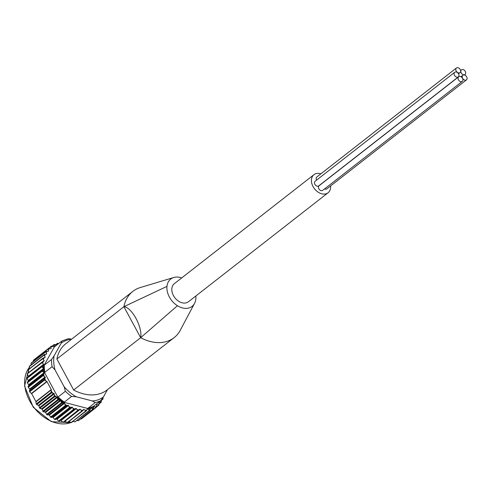 <?xml version="1.0" encoding="UTF-8"?>
<svg xmlns="http://www.w3.org/2000/svg" width="491" height="491" viewBox="0 0 491 491"><rect width="100%" height="100%" fill="white"/><g stroke="black" fill="none" stroke-linecap="round" stroke-linejoin="round"><path stroke-width="0.74" d="M195.829 296.005A17.338 12.471 -128 0 1 195.829 299.056A17.338 12.471 -128 0 1 194.571 303.364A17.338 12.471 -128 0 1 177.435 305.721A17.338 12.471 -128 0 1 166.971 286.37L123.904 306.691A43.091 30.994 -128 0 1 132.828 291.396A43.091 30.994 -128 0 1 139.106 287.941A43.091 30.994 -128 0 1 140.346 287.53A43.091 30.994 -128 0 1 140.653 287.438M180.854 329.117A43.091 30.994 -128 0 1 180.381 330.069A43.091 30.994 -128 0 1 174.127 337.63A43.091 30.994 -128 0 1 167.848 341.085A43.091 30.994 -128 0 1 140.672 337.691C142.685 327.276 131.852 307.237 123.904 306.691L56.888 359.001A43.091 30.994 -128 0 1 65.812 343.712L132.828 291.396M174.127 337.63L107.112 389.94A43.091 30.994 -128 0 1 73.656 390.007L56.888 359.001M177.435 305.721L140.672 337.691L73.656 390.007M64.131 386.73L65.395 391.278L58.141 396.943L58.441 398.238L43.969 371.472L44.828 372.331L52.089 366.667L55.035 369.901L64.131 386.73A34.167 24.575 52 0 0 76.166 396.746L71.588 396.433L64.333 402.098L63.014 402.049L88.736 408.733A36.205 26.048 52 0 0 90.896 408.082A0.509 0.368 -128 0 1 91.179 408.101L90.651 408.512M54.065 355.877L51.592 359.449L44.337 365.114L43.601 366.145L54.851 346.063L54.679 346.652L61.934 340.987L61.142 343.252L54.065 355.877A34.167 24.575 52 0 0 55.035 369.901M88.736 408.733L87.981 408.248L95.242 402.577L92.339 400.951A34.167 24.575 52 0 0 103.405 396.943L100.937 400.515L93.677 406.18L92.94 407.205A36.205 26.048 52 0 1 90.896 408.082A0.509 0.368 -128 0 0 90.731 408.267L89.595 410.519L75 421.861M70.643 338.894L68.053 338.759L61.934 340.987M76.811 420.517L78.462 420.627L92.946 409.083L78.462 420.627A38.01 27.343 52 0 0 78.517 420.603L78.413 420.578M72.932 421.346L75.019 421.867L89.497 410.286L75.019 421.867A38.01 27.343 52 0 0 75.074 421.855M68.9 421.548L71.293 422.536L85.772 410.918L71.293 422.536A38.01 27.343 52 0 0 71.361 422.53L86.312 410.863L87.281 409.144A0.509 0.368 -128 0 1 87.766 409.058L87.042 409.623M50.874 346.419L51.089 348.371A0.509 0.368 -128 0 1 50.733 348.671L48.136 348.745A38.01 27.343 52 0 0 48.093 348.788L48.658 350.795A0.509 0.368 -128 0 1 48.364 351.163L45.841 351.55A38.01 27.343 52 0 0 45.81 351.599L46.663 353.661A0.509 0.368 -128 0 1 46.43 354.085L44.024 354.784A38.01 27.343 52 0 0 44 354.846L45.135 356.92A0.509 0.368 -128 0 1 44.963 357.393L42.711 358.399A38.01 27.343 52 0 0 42.692 358.467L44.098 360.517A0.509 0.368 -128 0 1 43.994 361.032L41.919 362.333A38.01 27.343 52 0 0 41.913 362.401L43.57 364.39A0.509 0.368 -128 0 1 43.539 364.936L41.674 366.519A38.01 27.343 52 0 0 41.674 366.587L43.564 368.471A0.509 0.368 -128 0 1 43.601 369.042L41.968 370.877A38.01 27.343 52 0 0 41.981 370.957L44.073 372.694A0.509 0.368 -128 0 1 44.184 373.277L42.803 375.345A38.01 27.343 52 0 0 42.821 375.419L45.092 376.984A0.509 0.368 -128 0 1 45.27 377.567L44.165 379.838A38.01 27.343 52 0 0 44.19 379.917L46.817 381.433A0.509 0.368 -128 0 1 47.001 381.648L51.279 389.566A0.509 0.368 -128 0 1 51.352 389.817L51.119 392.726A38.01 27.343 52 0 0 51.168 392.794L53.807 393.352A0.509 0.368 -128 0 1 54.219 393.856L54.262 396.575A38.01 27.343 52 0 0 54.317 396.636L56.956 396.9A0.509 0.368 -128 0 1 57.41 397.36L57.735 400.091A38.01 27.343 52 0 0 57.797 400.147L60.393 400.097A0.509 0.368 -128 0 1 60.884 400.509L61.473 403.209A38.01 27.343 52 0 0 61.541 403.258L64.063 402.896A0.509 0.368 -128 0 1 64.579 403.246L65.42 405.879A38.01 27.343 52 0 0 65.487 405.922L67.905 405.247A0.509 0.368 -128 0 1 68.439 405.529L69.507 408.052A38.01 27.343 52 0 0 69.575 408.089L71.846 407.107A0.509 0.368 -128 0 1 72.386 407.321L73.656 409.697A38.01 27.343 52 0 0 73.73 409.721L75.817 408.444A0.509 0.368 -128 0 1 76.363 408.586L77.811 410.783A38.01 27.343 52 0 0 77.879 410.795L79.763 409.236A0.509 0.368 -128 0 1 80.297 409.304L64.935 421.29L67.365 422.622L81.844 410.961L67.365 422.622A38.01 27.343 52 0 0 67.433 422.622L82.408 410.992L83.605 409.469A0.509 0.368 -128 0 1 84.121 409.463L82.924 410.39M76.363 408.586L61.007 420.572L61.958 421.591L63.29 422.113L77.774 410.427M61.007 420.572A0.509 0.368 52 0 0 60.461 420.431L73.73 409.721M72.386 407.321L57.03 419.308L57.889 420.419L59.227 421.204L74.227 409.5M57.03 419.308A0.509 0.368 52 0 0 56.483 419.093L55.053 419.418L69.575 408.089M68.439 405.529L53.077 417.516L54.464 419.326L55.538 419.492M53.077 417.516A0.509 0.368 52 0 0 52.543 417.233L50.972 417.252L65.487 405.922M64.579 403.246L49.223 415.233L51.027 417.497M49.223 415.233A0.509 0.368 52 0 0 48.707 414.889L47.019 414.594L61.541 403.258M60.884 400.509L45.528 412.495L47.093 414.889M45.528 412.495A0.509 0.368 52 0 0 45.037 412.09L43.276 411.483L57.797 400.147M57.41 397.36L42.054 409.347L43.355 411.832M42.054 409.347A0.509 0.368 52 0 0 41.6 408.886L39.796 407.972L54.317 396.636M54.219 393.856L38.863 405.842L39.875 408.377M38.863 405.842A0.509 0.368 52 0 0 38.451 405.345L37.273 404.922L36.647 404.124L51.168 392.794M51.352 389.817L35.996 401.804L36.046 403.271L36.715 404.578L51.672 392.794M35.996 401.804A0.509 0.368 52 0 0 35.923 401.552L31.645 393.635A0.509 0.368 52 0 0 31.461 393.42L30.172 392.407L29.669 391.247L44.19 379.917M45.27 377.567L29.914 389.559L29.503 390.554M29.914 389.559A0.509 0.368 52 0 0 29.736 388.97L28.73 388.007L28.3 386.755L42.821 375.419M44.184 373.277L28.828 385.263L28.275 386.147M28.828 385.263A0.509 0.368 52 0 0 28.717 384.68L27.797 383.618L27.459 382.286L41.981 370.957M43.601 369.042L27.287 382.145L27.373 382.802L42.367 371.061M28.245 381.028A0.509 0.368 52 0 0 28.202 380.457L27.392 379.316L27.152 377.923L27.036 378.414L42.03 366.703M28.239 376.867A0.509 0.368 52 0 0 28.214 376.376L27.392 373.737L42.232 362.524M44.098 360.517L28.742 372.503A0.509 0.368 52 0 0 28.742 372.503L28.171 369.797L42.975 358.577M44.245 354.95L29.251 366.654L29.656 368.538M46.019 351.691L31.025 363.401L31.129 364.831M35.953 358.221L50.947 346.517L35.953 358.221M48.621 348.506L33.627 360.21M48.265 348.868L33.529 360.167M33.271 360.572L48.093 348.788M46.307 351.268L31.314 362.972M31.025 363.401L31.289 362.935L31.025 363.401M44.466 354.465L29.503 366.12A38.01 27.343 52 0 0 29.478 366.176L44 354.846M43.122 358.049L28.19 369.735A38.01 27.343 52 0 0 28.171 369.797L42.692 358.467M42.306 361.947L27.312 373.657L27.244 374.148M41.674 366.519L27.03 377.812L27.03 378.401M41.968 370.877L27.287 382.145L42.287 370.441M42.803 375.345L28.091 386.595L43.085 374.885M28.085 386.583L28.257 387.289L43.239 375.517M44.165 379.838L29.411 391.069L44.405 379.365M29.399 391.045L29.663 391.781L44.638 379.997M51.119 392.726L36.254 403.94L51.254 392.235M54.262 396.575L39.74 407.911L39.366 407.794L54.36 396.09M40.428 408.629L39.832 408.316L54.826 396.605M57.735 400.091L43.214 411.421L42.809 411.323L57.803 399.613M43.895 411.992L43.318 411.789L58.312 400.079M61.473 403.209L46.952 414.545L46.522 414.453L61.516 402.749M47.615 414.956L47.062 414.864L62.062 403.154M65.42 405.879L50.898 417.215L50.444 417.147L65.438 405.437M51.512 417.473L66.003 405.781M69.507 408.052L54.986 419.388L54.507 419.345L69.501 407.64M73.656 409.697L59.141 421.033L58.644 421.014L73.638 409.31M62.817 422.137L63.357 422.242L78.357 410.537M92.983 409.291A38.01 27.343 52 0 0 93.038 409.267L93.885 406.843A0.509 0.368 -128 0 1 94.297 406.603L96.095 407.493L81.574 418.829A38.01 27.343 52 0 0 81.623 418.798L81.488 418.743M57.355 343.405L55.636 344.75L57.613 343.307M53.918 344.657L51.905 346.229L54.483 344.467L56.588 345.161M45.81 351.599L31.289 362.935A38.01 27.343 52 0 1 31.326 362.886M41.913 362.401L27.392 373.737A38.01 27.343 52 0 1 27.404 373.669M41.674 366.587L27.152 377.923A38.01 27.343 52 0 1 27.152 377.849M77.811 410.783L63.29 422.113A38.01 27.343 52 0 0 63.357 422.131M93.407 408.868L78.517 420.603M96.095 407.493A38.01 27.343 52 0 0 96.144 407.462L81.623 418.798M96.144 407.462L96.702 404.897A0.509 0.368 -128 0 1 97.058 404.596L98.82 405.179L96.5 406.984L98.851 405.155M98.863 405.136L99.133 402.479A0.509 0.368 -128 0 1 99.434 402.111L101.121 402.289L99.268 403.817L101.244 402.209M102.091 399.091L102.932 399.14L101.306 400.411M57.938 343.264L57.416 343.387M55.679 344.768L57.435 343.399L57.152 344.719M52.021 346.247L54.022 344.682L53.906 346.431A0.509 0.368 -128 0 1 53.501 346.664L50.861 346.431A38.01 27.343 52 0 0 50.843 346.437L51.359 346.223M80.297 409.304L81.844 410.961M81.887 411.286A38.01 27.343 52 0 0 81.954 411.286L82.408 410.992M84.121 409.463L85.772 410.918M85.815 411.2A38.01 27.343 52 0 0 85.882 411.194L86.312 410.863M87.766 409.058L89.497 410.286M89.534 410.537A38.01 27.343 52 0 0 89.595 410.519L90 410.151M91.179 408.101L92.946 409.083M96.567 406.8L98.82 405.179M98.218 404.78A37.242 26.79 52 0 0 99.262 403.719L101.109 402.375M101.146 402.325L101.256 400.196M103.061 397.55L102.932 399.14M104.264 395.458L104.454 394.973M76.166 396.746L92.339 400.951M103.405 396.943L107.498 389.639M166.971 286.37A17.338 12.471 -128 0 1 173.753 277.495A17.338 12.471 -128 0 1 181.707 277.918M328.074 192.767L188.458 301.756A11.471 8.255 -128 0 1 173.452 295.594A11.471 8.255 -128 0 1 174.342 283.669L313.958 174.679A11.471 8.255 52 0 0 314.51 188.802A11.471 8.255 52 0 0 328.074 192.767A11.471 8.255 52 0 0 330.572 185.948M316.621 180.087A2.934 2.111 -128 0 1 316.591 180.031A2.934 2.111 -128 0 1 316.818 176.987L456.434 67.997A2.934 2.111 -128 0 1 459.901 69.01A2.934 2.111 -128 0 1 460.042 72.619A2.934 2.111 -128 0 1 456.207 71.042A2.934 2.111 -128 0 1 456.434 67.997M458.336 76.897L318.72 185.886A2.934 2.111 -128 0 1 314.884 184.309A2.934 2.111 -128 0 1 315.112 181.265L454.727 72.275A2.934 2.111 -128 0 1 458.195 73.288A2.934 2.111 -128 0 1 458.336 76.897A2.934 2.111 -128 0 1 454.5 75.319A2.934 2.111 -128 0 1 454.727 72.275M462.301 81.383L322.685 190.373A2.934 2.111 -128 0 1 318.849 188.796A2.934 2.111 -128 0 1 319.076 185.751L458.692 76.762A2.934 2.111 -128 0 1 462.154 77.774A2.934 2.111 -128 0 1 462.301 81.383A2.934 2.111 -128 0 1 458.465 79.806A2.934 2.111 -128 0 1 458.692 76.762M466.45 79.88A2.934 2.111 -128 0 1 462.614 78.302A2.934 2.111 -128 0 1 462.841 75.258A2.934 2.111 -128 0 1 466.309 76.271A2.934 2.111 -128 0 1 466.45 79.88L326.834 188.869A2.934 2.111 -128 0 1 324.588 188.888M320.875 173.814A11.471 8.255 52 0 0 313.958 174.679M461.221 72.889A2.934 2.111 -128 0 1 461.448 69.839A2.934 2.111 -128 0 1 464.916 70.851A2.934 2.111 -128 0 1 465.057 74.46A2.934 2.111 -128 0 1 461.221 72.889M43.601 366.145A36.205 26.048 52 0 0 43.681 368.784A36.205 26.048 52 0 0 43.969 371.472M44.337 365.114A35.696 25.679 52 0 0 44.828 372.331M58.441 398.238A36.205 26.048 52 0 0 60.681 400.226A36.205 26.048 52 0 0 63.014 402.049M58.141 396.943A35.696 25.679 52 0 0 64.333 402.098M56.219 345.449A36.205 26.048 52 0 0 54.851 346.063M51.592 359.449A35.696 25.679 52 0 0 52.089 366.667M65.395 391.278A35.696 25.679 52 0 0 71.588 396.433M95.242 402.577A35.696 25.679 52 0 0 100.937 400.515M87.981 408.248A35.696 25.679 52 0 0 93.677 406.18M71.477 339.287A34.167 24.575 52 0 0 61.142 343.252M33.615 360.081A38.01 27.343 52 0 0 33.572 360.124L48.173 348.72M58.533 343.645A37.242 26.79 52 0 0 57.392 343.958M55.446 344.664A37.242 26.79 52 0 0 54.084 345.296M52.322 346.315A37.242 26.79 52 0 0 51.113 347.174M49.573 348.487A37.242 26.79 52 0 0 48.535 349.555M47.24 351.139A37.242 26.79 52 0 0 46.387 352.397M45.362 354.226A37.242 26.79 52 0 0 44.712 355.656M43.969 357.7A37.242 26.79 52 0 0 43.533 359.271M43.091 361.499A37.242 26.79 52 0 0 42.877 363.18M42.742 365.55A37.242 26.79 52 0 0 42.748 367.329M42.92 369.797A37.242 26.79 52 0 0 43.159 371.632M43.631 374.16A37.242 26.79 52 0 0 44.092 376.02M44.859 378.561A37.242 26.79 52 0 0 45.534 380.421M51.408 391.278A37.242 26.79 52 0 0 52.635 392.935M54.415 395.114A37.242 26.79 52 0 0 55.79 396.642M57.754 398.624A37.242 26.79 52 0 0 59.251 400.005M61.375 401.767A37.242 26.79 52 0 0 62.971 402.97M65.205 404.474A37.242 26.79 52 0 0 66.874 405.48M69.182 406.708A37.242 26.79 52 0 0 70.894 407.499M73.245 408.426A37.242 26.79 52 0 0 74.97 408.991M77.32 409.604A37.242 26.79 52 0 0 79.026 409.93M81.334 410.212A37.242 26.79 52 0 0 82.997 410.298M85.219 410.249A37.242 26.79 52 0 0 86.809 410.089M88.914 409.709A37.242 26.79 52 0 0 90.399 409.31M92.345 408.604A37.242 26.79 52 0 0 93.707 407.972M95.469 406.953A37.242 26.79 52 0 0 96.678 406.1M100.557 402.129A37.242 26.79 52 0 0 101.404 400.877M102.435 399.042A37.242 26.79 52 0 0 103.079 397.618M29.3 367.477A35.186 25.311 52 0 0 33.572 406.971A35.186 25.311 52 0 0 70.735 422.616M71.913 422.137A35.186 25.311 52 0 0 73.202 421.499M46.817 381.433L31.461 393.42M51.279 389.566L35.923 401.552M47.001 381.648L31.645 393.635M102.963 399.085L101.299 400.386M97.058 404.596L96.709 404.872M96.07 407.327L81.076 419.032M94.297 406.603L93.873 406.935M85.931 411.157L71.324 422.561M82.255 411.108L67.414 422.696M75.817 408.444L60.461 420.431M71.846 407.107L56.483 419.093M70.084 407.904L55.09 419.615M67.905 405.247L52.543 417.233M64.063 402.896L48.707 414.889M60.393 400.097L45.037 412.09M56.956 396.9L41.6 408.886M53.807 393.352L38.451 405.345M45.092 376.984L29.736 388.97M44.073 372.694L28.717 384.68M43.564 368.471L28.202 380.457M42.023 366.102L27.03 377.812M43.57 364.39L28.214 376.376M42.214 362.02L27.312 373.657L42.232 362.002M42.883 358.234L28.128 369.754M45.135 356.92L44.245 357.614M46.663 353.661L46.056 354.134M48.658 350.795L48.192 351.157M51.089 348.371L50.702 348.671M53.906 346.431L53.58 346.683M123.904 306.691L140.672 337.691M45.982 351.433L31.191 363.052M44.233 354.6L29.337 366.396M42.969 358.142L28.012 370.122M66.966 422.683L82.31 411.084M70.992 422.622L86.152 411.022M78.37 420.677L93.143 409.187M104.319 395.507L104.423 395.138M29.294 367.452L24.55 386.018L33.265 407.278L51.389 421.677L70.808 422.628M71.846 422.192L73.214 421.505M103 399.109L101.306 400.429M89.792 410.384L75.025 421.91M180.357 330.062L194.246 303.935M140.346 287.53L173.753 277.495M460.042 72.619L458.533 73.797M461.448 69.839L460.619 70.489M465.057 74.46L464.394 74.976M462.841 75.258L460.939 76.743"/></g></svg>
